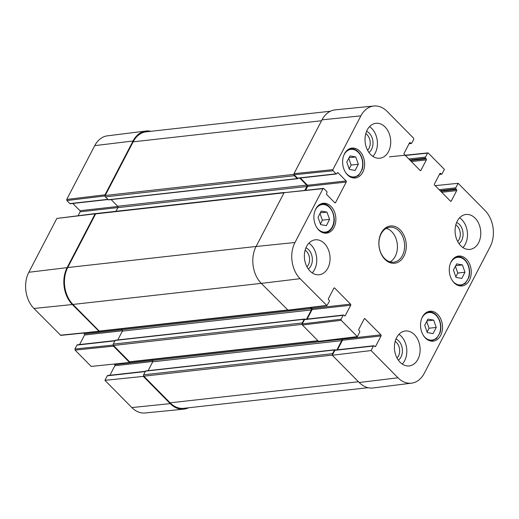 <?xml version="1.0" encoding="UTF-8"?>
<svg xmlns="http://www.w3.org/2000/svg" width="519" height="519" viewBox="0 0 519 519"><rect width="100%" height="100%" fill="white"/><g stroke="black" fill="none" stroke-linecap="round" stroke-linejoin="round"><path stroke-width="0.78" d="M346.789 162.084L350.007 155.901L355.762 156.946L358.324 164.263L355.106 170.446L349.352 169.402L346.789 162.084M321.222 211.084L326.97 212.128L329.571 219.375L326.386 225.642L320.632 224.597L318.03 217.357L321.222 211.084M315.753 208.982A15.032 10.944 -96.4 0 1 323.207 203.279A15.032 10.944 -96.4 0 1 335.754 217A15.032 10.944 -96.4 0 1 326.555 233.161A15.032 10.944 -96.4 0 1 315.591 225.324A15.032 10.944 -96.4 0 1 315.753 208.982M395.16 341.431A9.602 6.987 -96.4 0 1 398.462 355.995A9.602 6.987 -96.4 0 1 397.009 357.993M455.812 224.915A9.602 6.987 -96.4 0 1 459.12 239.48A9.602 6.987 -96.4 0 1 457.667 241.478M365.752 133.733A9.602 6.987 -96.4 0 1 369.054 148.298A9.602 6.987 -96.4 0 1 367.608 150.296M305.101 250.249A9.602 6.987 -96.4 0 1 308.403 264.82A9.602 6.987 -96.4 0 1 306.95 266.811M326.97 212.128L320.307 212.874M320.431 224.026L322.39 220.179L319.989 213.504M329.571 219.375L322.39 220.179M453.444 270.062L456.662 263.879L462.416 264.924L464.979 272.241L461.754 278.424L456.006 277.38L453.444 270.062M455.818 276.835L457.79 273.046L455.416 266.273M464.979 272.241L457.79 273.046M462.416 264.924L455.727 265.67M349.164 168.863L351.136 165.068L348.768 158.295M358.324 164.263L351.136 165.068M355.762 156.946L349.079 157.698M424.711 325.257L427.928 319.075L433.683 320.119L436.245 327.431L433.028 333.62L427.273 332.569L424.711 325.257M427.085 332.03L429.057 328.235L426.683 321.462M436.245 327.431L429.057 328.235M433.683 320.119L426.994 320.865M359.187 382.497A26.359 19.184 83.6 0 0 373.07 387.972L411.599 383.158A25.866 18.82 -96.4 0 1 397.982 377.787L371.079 350.552L332.29 355.262L359.187 382.497L397.982 377.787M332.29 355.262L334.839 350.351L373.433 346.037A0.779 0.571 -96.4 0 1 374.225 345.901L374.815 346.504A0.779 0.571 83.6 0 0 375.613 346.368L374.776 346.465M332.562 354.736A0.973 0.714 83.6 0 1 332.569 353.673L334.483 349.994A0.584 0.428 83.6 0 1 335.079 349.89L335.242 350.053A0.779 0.571 83.6 0 0 334.839 350.351M337.48 349.806L342.449 340.263L381.037 335.942A0.779 0.571 83.6 0 0 380.881 334.852L342.293 339.166A0.779 0.571 -96.4 0 1 342.449 340.263M342.293 339.166L341.671 338.537M302.421 325.024L318.543 341.34L357.332 336.636L341.217 320.32L341.061 319.224L302.272 323.934L302.421 325.024L341.217 320.32M302.272 323.934L304.504 319.639L343.098 315.325A0.779 0.571 -96.4 0 1 343.889 315.189L344.48 315.786A0.779 0.571 83.6 0 0 345.271 315.656L344.441 315.747M343.481 315.027L304.893 319.341A0.779 0.571 83.6 0 0 304.504 319.639M307.144 319.094L312.107 309.551L350.701 305.23A0.779 0.571 83.6 0 0 350.546 304.134L311.958 308.455A0.779 0.571 -96.4 0 1 312.107 309.551M311.958 308.455L311.043 307.533M323.376 188.378L284.094 192.685L256.081 246.499A26.359 19.184 83.6 0 0 261.304 283.393L288.142 310.31L326.931 305.607L300.099 278.69A25.866 18.82 -96.4 0 1 294.974 242.49L322.987 188.676L323.778 188.54L326.795 191.595A0.779 0.571 -96.4 0 1 326.951 192.692L326.555 193.457A0.779 0.571 83.6 0 0 326.704 194.547L334.761 202.708A0.779 0.571 83.6 0 0 335.559 202.572L334.723 202.669M305.652 190.207L307.663 186.347L346.251 182.033A0.779 0.571 83.6 0 0 346.095 180.936L307.508 185.257A0.779 0.571 -96.4 0 1 307.663 186.347M307.508 185.257L300.358 178.017M297.465 178.127A0.779 0.571 83.6 0 0 297.867 178.296L336.461 173.975A0.779 0.571 -96.4 0 1 336.053 173.813L297.465 178.127L294.143 174.773L333.036 170.757L332.88 169.661L360.893 115.854A25.866 18.82 -96.4 0 1 373.888 106.019A25.866 18.82 -96.4 0 1 387.161 111.436L413.591 138.19L413.747 139.28L411.71 143.186A0.779 0.571 -96.4 0 1 410.918 143.322L409.193 143.516M373.888 106.019L335.248 109.846A26.359 19.184 83.6 0 0 322.001 119.863L293.988 173.677L294.143 174.773M435.156 185.653L458.147 183.298L485.044 210.532A25.866 18.82 -96.4 0 1 490.17 246.733L424.25 373.369A25.866 18.82 -96.4 0 1 411.599 383.158M398.358 360.192A11.554 8.408 83.6 0 0 400.979 357.046A11.554 8.408 83.6 0 0 395.991 338.991M402.283 364.085A17.575 12.787 83.6 0 0 398.955 334.327M459.017 243.671A11.554 8.408 83.6 0 0 461.638 240.531A11.554 8.408 83.6 0 0 456.642 222.469M462.942 247.563A17.575 12.787 83.6 0 0 459.613 217.811M368.957 152.495A11.554 8.408 83.6 0 0 371.572 149.349A11.554 8.408 83.6 0 0 366.583 131.294M372.882 156.388A17.575 12.787 83.6 0 0 369.547 126.63M308.299 269.011A11.554 8.408 83.6 0 0 310.92 265.864A11.554 8.408 83.6 0 0 305.931 247.81M312.224 272.903A17.575 12.787 83.6 0 0 308.896 243.145M457.265 221.146A17.575 12.787 -96.4 0 1 465.978 214.477A17.575 12.787 -96.4 0 1 480.639 230.52A17.575 12.787 -96.4 0 1 469.883 249.405A17.575 12.787 -96.4 0 1 457.07 240.252A17.575 12.787 -96.4 0 1 457.265 221.146M367.205 129.964A17.575 12.787 -96.4 0 1 375.912 123.301A17.575 12.787 -96.4 0 1 390.58 139.339A17.575 12.787 -96.4 0 1 379.824 158.224A17.575 12.787 -96.4 0 1 367.011 149.07A17.575 12.787 -96.4 0 1 367.205 129.964M306.547 246.48A17.575 12.787 -96.4 0 1 315.26 239.817A17.575 12.787 -96.4 0 1 329.922 255.861A17.575 12.787 -96.4 0 1 319.166 274.746A17.575 12.787 -96.4 0 1 306.353 265.585A17.575 12.787 -96.4 0 1 306.547 246.48M396.607 337.661A17.575 12.787 -96.4 0 1 405.32 330.999A17.575 12.787 -96.4 0 1 419.981 347.036A17.575 12.787 -96.4 0 1 409.231 365.921A17.575 12.787 -96.4 0 1 396.419 356.767A17.575 12.787 -96.4 0 1 396.607 337.661M451.141 261.764A15.032 10.944 -96.4 0 1 458.588 256.062A15.032 10.944 -96.4 0 1 471.135 269.789A15.032 10.944 -96.4 0 1 461.936 285.943A15.032 10.944 -96.4 0 1 450.972 278.113A15.032 10.944 -96.4 0 1 451.141 261.764M344.486 153.786A15.032 10.944 -96.4 0 1 351.94 148.084A15.032 10.944 -96.4 0 1 364.487 161.811A15.032 10.944 -96.4 0 1 355.281 177.965A15.032 10.944 -96.4 0 1 344.324 170.135A15.032 10.944 -96.4 0 1 344.486 153.786M422.408 316.96A15.032 10.944 -96.4 0 1 429.862 311.257A15.032 10.944 -96.4 0 1 442.402 324.978A15.032 10.944 -96.4 0 1 433.203 341.139A15.032 10.944 -96.4 0 1 422.239 333.302A15.032 10.944 -96.4 0 1 422.408 316.96M402.439 255.497A17.575 12.787 -96.4 0 1 393.726 262.166A17.575 12.787 -96.4 0 1 379.065 246.123A17.575 12.787 -96.4 0 1 389.821 227.238A17.575 12.787 -96.4 0 1 402.634 236.392A17.575 12.787 -96.4 0 1 402.439 255.497M403.951 256.127A18.742 13.643 83.6 0 0 393.519 226.109A18.742 13.643 83.6 0 0 380.245 251.598A18.742 13.643 83.6 0 0 403.951 256.127M405.339 155.466L428.285 153.066L444.4 169.382L442.052 173.897A0.779 0.571 -96.4 0 1 441.254 174.034L439.528 174.228M427.494 153.196L425.457 157.101L408.797 158.97M409.789 159.969L425.612 158.198A0.779 0.571 -96.4 0 1 425.457 157.101M425.612 158.198L426.203 158.795L410.38 160.566M411.366 161.565L426.359 159.891A0.779 0.571 83.6 0 0 426.203 158.795M426.359 159.891L420.935 170.316L420.098 170.407M409.562 142.803L410.328 142.719A0.779 0.571 83.6 0 0 409.53 142.855L404.106 153.28A0.779 0.571 83.6 0 0 404.262 154.37L420.137 170.446A0.779 0.571 83.6 0 0 420.935 170.316M410.328 142.719L410.918 143.322M333.036 170.757L336.053 173.813M337.272 172.866L338.038 172.782A0.779 0.571 83.6 0 0 337.246 172.911L336.844 173.677A0.779 0.571 -96.4 0 1 336.461 173.975M338.038 172.782L346.095 180.936M346.251 182.033L335.559 202.572M333.899 288.149L334.664 288.058A0.779 0.571 83.6 0 0 333.873 288.194L328.449 298.62A0.779 0.571 83.6 0 0 328.598 299.71L329.195 300.313A0.779 0.571 -96.4 0 1 329.351 301.403L326.931 305.607M334.664 288.058L350.546 304.134M350.701 305.23L345.271 315.656M343.098 315.325L341.061 319.224M357.332 336.636L359.686 332.121A0.779 0.571 -96.4 0 0 359.531 331.025L358.94 330.428A0.779 0.571 83.6 0 1 358.785 329.331L364.208 318.906A0.779 0.571 83.6 0 1 365.006 318.776L380.881 334.852M381.037 335.942L375.613 346.368M373.433 346.037L371.079 350.552M458.147 183.298L455.792 187.82L439.139 189.682M440.125 190.681L455.948 188.91A0.779 0.571 -96.4 0 1 455.792 187.82M455.948 188.91L456.545 189.513L440.715 191.277M441.701 192.283L456.694 190.603A0.779 0.571 83.6 0 0 456.545 189.513M456.694 190.603L451.271 201.028L450.434 201.119M439.898 173.521L440.663 173.43A0.779 0.571 83.6 0 0 439.872 173.567L434.442 183.992A0.779 0.571 83.6 0 0 434.598 185.082L450.479 201.164A0.779 0.571 83.6 0 0 451.271 201.028M440.663 173.43L441.254 174.034M390.054 261.855A17.575 12.787 83.6 0 0 395.251 256.302A17.575 12.787 83.6 0 0 386.305 228.354M113.226 345.083L74.918 349.008L75.073 350.098L91.188 366.414L129.581 362.483L113.46 346.167L113.265 345.174M74.918 349.008L76.948 345.103L114.965 340.847M115.108 340.581L77.337 344.804A0.779 0.571 83.6 0 0 76.948 345.103M79.589 344.551L84.558 335.008L122.503 330.765M122.16 329.688L84.402 333.918A0.779 0.571 -96.4 0 1 84.558 335.008M84.402 333.918L83.553 333.055M95.515 213.536L56.843 218.454L28.83 272.267A25.866 18.82 83.6 0 0 33.956 308.468L60.781 335.384L99.168 331.453L72.342 304.536A26.359 19.184 -96.4 0 1 67.12 267.642L95.133 213.828L95.853 213.633M78.116 215.638L80.108 211.81L117.93 207.574M117.871 206.471L79.952 210.714A0.779 0.571 -96.4 0 1 80.108 211.81M79.952 210.714L72.803 203.474M107.874 199.341L69.909 203.591A0.779 0.571 83.6 0 0 70.318 203.753L108.062 199.53M69.909 203.591L66.893 200.535L105.104 195.923M105.117 195.832L105.026 194.82L133.039 141.006A26.359 19.184 -96.4 0 1 145.93 131.028L107.401 135.842A25.866 18.82 83.6 0 0 94.75 145.631L66.737 199.439L66.893 200.535M131.839 407.564A25.866 18.82 83.6 0 0 145.112 412.981L183.752 409.154A26.359 19.184 -96.4 0 1 170.226 403.633L143.322 376.405L104.935 380.33L131.839 407.564L170.226 403.633M104.935 380.33L107.29 375.814L145.301 371.559M145.443 371.293L107.673 375.516A0.779 0.571 83.6 0 0 107.29 375.814M109.924 375.263L114.894 365.72L152.839 361.477M152.495 360.407L114.738 364.63A0.779 0.571 -96.4 0 1 114.894 365.72M114.738 364.63L114.18 364.059M143.594 375.879L143.322 376.405M188.579 407.778A26.359 19.184 -96.4 0 1 183.752 409.154M145.93 131.028A26.359 19.184 -96.4 0 1 150.938 131.301M99.505 331.245L99.168 331.453M129.581 362.483L129.854 361.964M330.421 111.222L146.222 131.826A26.359 19.184 83.6 0 0 133.156 141.83L105.227 195.488A0.973 0.714 83.6 0 0 105.415 196.85L108.263 199.731A0.584 0.428 83.6 0 0 108.568 199.854L297.53 178.711A0.584 0.428 83.6 0 0 297.822 178.491L297.925 178.289M294.078 174.689A0.973 0.714 83.6 0 0 294.377 175.707L297.225 178.588A0.584 0.428 83.6 0 0 297.53 178.711M111.105 199.568L117.716 206.257A0.973 0.714 -96.4 0 1 117.904 207.626L115.997 211.291M299.729 178.082L306.677 185.114A0.973 0.714 -96.4 0 1 306.865 186.483L304.887 190.285M284.295 192.458L96.132 213.517A0.973 0.714 83.6 0 0 95.645 213.886L67.717 267.545A26.359 19.184 83.6 0 0 72.939 304.439L99.246 331.07A0.973 0.714 83.6 0 0 99.752 331.278L287.831 310.232M121.342 328.858L122.199 329.734A0.973 0.714 -96.4 0 1 122.393 331.096L117.787 339.939M310.219 307.631L311.16 308.591A0.973 0.714 -96.4 0 1 311.355 309.953L306.567 319.159M304.906 319.341L304.744 319.179A0.584 0.428 83.6 0 0 304.147 319.282L302.233 322.961A0.973 0.714 83.6 0 0 302.227 324.031M304.439 319.055L115.478 340.198A0.584 0.428 83.6 0 0 115.186 340.425L113.272 344.103A0.973 0.714 83.6 0 0 113.466 345.466L129.581 361.782A0.973 0.714 83.6 0 0 130.087 361.99L318.147 340.944M151.678 359.576L152.534 360.446A0.973 0.714 -96.4 0 1 152.729 361.808L148.129 370.657M340.84 338.635L341.496 339.303A0.973 0.714 -96.4 0 1 341.69 340.665L336.902 349.871M334.774 349.774L145.813 370.916A0.584 0.428 83.6 0 0 145.521 371.137L143.607 374.815A0.973 0.714 83.6 0 0 143.802 376.184L170.109 402.815A26.359 19.184 83.6 0 0 183.817 408.31L368.062 387.699M343.792 155.337A13.864 10.088 -96.4 0 1 352.907 149.401A13.864 10.088 -96.4 0 1 361.646 157.932A13.864 10.088 -96.4 0 1 358.655 174.747A13.864 10.088 -96.4 0 1 345.732 172.697M315.059 210.526A13.864 10.088 -96.4 0 1 329.169 207.146A13.864 10.088 -96.4 0 1 332.283 226.745A13.864 10.088 -96.4 0 1 317.005 227.893M323.804 232.992A14.642 10.659 83.6 0 0 324.913 232.953C328.118 232.518 330.629 230.585 332.452 227.16C337.772 217.844 330.532 202.183 321.657 203.844A14.642 10.659 83.6 0 0 320.567 204.045M450.44 263.308A13.864 10.088 -96.4 0 1 459.562 257.379A13.864 10.088 -96.4 0 1 468.3 265.91A13.864 10.088 -96.4 0 1 465.309 282.725A13.864 10.088 -96.4 0 1 452.386 280.675M459.185 285.781A14.642 10.659 83.6 0 0 460.295 285.735L465.251 283.406L468.806 277.529C469.942 273.649 469.844 269.705 468.501 265.709C465.997 259.461 462.176 256.431 457.038 256.626A14.642 10.659 83.6 0 0 455.948 256.834M352.537 177.803A14.642 10.659 83.6 0 0 353.64 177.758L358.597 175.428L362.152 169.551C363.294 165.671 363.19 161.733 361.853 157.737C359.349 151.483 355.528 148.453 350.383 148.655A14.642 10.659 83.6 0 0 349.293 148.856M421.713 318.504A13.864 10.088 -96.4 0 1 430.828 312.574A13.864 10.088 -96.4 0 1 439.567 321.105A13.864 10.088 -96.4 0 1 436.576 337.914A13.864 10.088 -96.4 0 1 423.653 335.871M430.452 340.97A14.642 10.659 83.6 0 0 431.561 340.925L436.518 338.596L440.073 332.724C441.208 328.838 441.111 324.9 439.768 320.904C437.27 314.65 433.449 311.621 428.305 311.822A14.642 10.659 83.6 0 0 427.215 312.023M332.88 169.661L293.988 173.677M322.001 119.863L360.893 115.854M284.094 192.685L322.987 188.676M326.522 305.444L287.727 310.148M364.234 318.861L365.006 318.776M261.304 283.393L300.099 278.69M256.081 246.499L294.974 242.49M75.073 350.098L113.46 346.167M98.766 331.291L60.379 335.222M56.843 218.454L95.133 213.828M67.12 267.642L28.83 272.267M105.026 194.82L66.737 199.439M72.342 304.536L33.956 308.468M133.039 141.006L94.75 145.631M321.54 120.752L133.156 141.83M293.929 174.371L105.227 195.488M294.377 175.707L105.415 196.85M297.225 178.588L108.263 199.731M306.677 185.114L117.716 206.257M306.865 186.483L117.904 207.626M284.029 192.809L95.645 213.886M256.101 246.467L67.717 267.545M261.278 283.368L72.939 304.439M287.584 309.999L99.246 331.07M311.16 308.591L122.199 329.734M311.355 309.953L122.393 331.096M304.147 319.282L115.186 340.425M302.233 322.961L113.272 344.103M302.175 324.356L113.466 345.466M317.92 340.711L129.581 361.782M341.496 339.303L152.534 360.446M341.69 340.665L152.729 361.808M334.483 349.994L145.521 371.137M332.569 353.673L143.607 374.815M332.381 355.08L143.802 376.184M358.447 381.744L170.109 402.815M321.657 203.844L320.787 203.941M324.913 232.953L324.044 233.044M457.038 256.626L456.175 256.723M460.295 285.735L459.432 285.833M350.383 148.655L349.521 148.752M353.64 177.758L352.777 177.855M428.305 311.822L427.442 311.919M431.561 340.925L430.699 341.022M439.411 174.449L441.663 174.196M389.497 156.829L427.883 152.904M409.076 143.737L411.327 143.484M335.229 350.059L373.816 345.738"/></g></svg>

